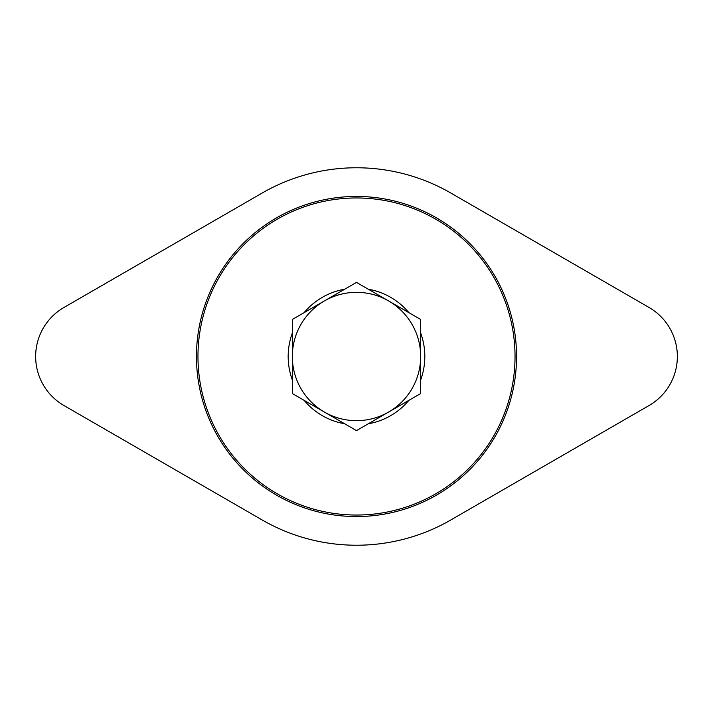 <?xml version="1.0" encoding="UTF-8"?>
<svg xmlns="http://www.w3.org/2000/svg" width="713" height="713" viewBox="0 0 713 713"><rect width="100%" height="100%" fill="white"/><g stroke="black" fill="none" stroke-linecap="round" stroke-linejoin="round"><path stroke-width="1.07" d="M356.5 197.964A158.536 158.536 0 0 0 197.964 356.5A158.536 158.536 0 0 0 356.5 515.036A158.536 158.536 0 0 0 515.036 356.5A158.536 158.536 0 0 0 356.5 197.964M196.449 356.5A160.051 160.051 0 0 0 356.5 516.551A160.051 160.051 0 0 0 516.551 356.5A160.051 160.051 0 0 0 356.5 196.449A160.051 160.051 0 0 0 196.449 356.5M388.585 300.931L420.67 319.451L420.67 393.549L388.585 412.069A64.17 64.17 0 0 1 324.415 412.069L292.33 393.549L292.33 356.5A64.17 64.17 0 0 1 324.415 300.931L292.33 319.451L292.33 356.5A64.17 64.17 0 0 0 324.415 412.069L356.5 430.599L388.585 412.069A64.17 64.17 0 0 0 388.585 300.931L356.5 282.401L324.415 300.931A64.17 64.17 0 0 1 388.585 300.931M35.65 356.5A56.621 56.621 0 0 0 63.956 405.537L262.134 519.946A188.731 188.731 0 0 0 450.866 519.946L649.044 405.537A56.621 56.621 0 0 0 649.044 307.463L450.866 193.054A188.731 188.731 0 0 0 262.134 193.054L63.956 307.463A56.621 56.621 0 0 0 35.65 356.5M420.67 379.958A68.323 68.323 0 0 0 420.67 333.042M408.897 312.651A68.323 68.323 0 0 0 368.273 289.202M344.727 289.202A68.323 68.323 0 0 0 304.103 312.651M292.33 333.042A68.323 68.323 0 0 0 292.33 379.958M304.103 400.349A68.323 68.323 0 0 0 344.727 423.798M368.273 423.798A68.323 68.323 0 0 0 408.897 400.349"/></g></svg>
